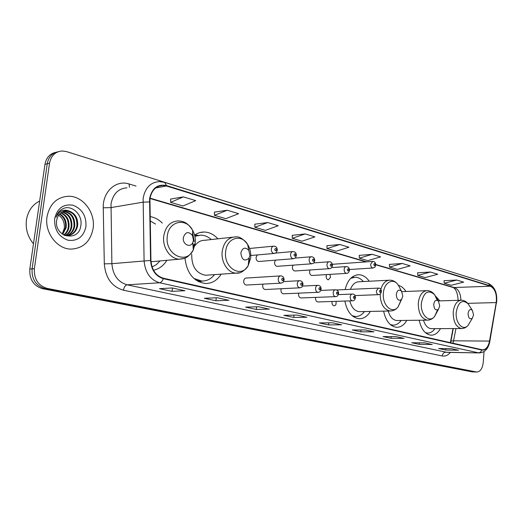<?xml version="1.0" encoding="UTF-8"?>
<svg xmlns="http://www.w3.org/2000/svg" width="523" height="523" viewBox="0 0 523 523"><rect width="100%" height="100%" fill="white"/><g stroke="black" fill="none" stroke-linecap="round" stroke-linejoin="round"><path stroke-width="0.78" d="M419.217 320.239C421.25 329.34 425.166 334.321 430.978 335.171C434.77 335.243 437.921 333.059 440.438 328.621M383.62 311.133C385.745 320.959 390.047 326.345 396.526 327.287C400.67 327.359 404.102 325.058 406.829 320.39M344.873 301.058C347.063 311.773 351.809 317.657 359.111 318.723C363.655 318.788 367.408 316.356 370.362 311.414M184.946 258.081C186.842 273.248 193.667 281.72 205.415 283.505C211.946 283.531 217.189 280.42 221.151 274.163M153.501 270.254C159.09 268.999 163.542 265.684 166.863 260.317M246.281 278.046C244.875 278.138 244.012 279.099 243.698 280.923C243.666 283.309 244.542 284.689 246.32 285.055L246.686 285.035M263.036 284.139L262.67 285.466C262.638 287.807 263.474 289.154 265.181 289.513L265.514 289.494M281.211 288.735L280.943 289.847C280.91 292.141 281.72 293.455 283.361 293.808L283.656 293.795M298.757 293.148L298.561 294.07C298.528 296.312 299.306 297.607 300.882 297.947L301.156 297.94M315.696 297.391L315.552 298.143C315.526 300.346 316.278 301.608 317.794 301.948L318.043 301.934M332.059 301.477L331.961 302.078C331.935 304.236 332.661 305.478 334.119 305.805L335.204 305.439L336.008 304.34L336.132 301.346M257.388 254.93L256.074 257.368C256.054 259.768 256.924 261.147 258.695 261.5L259.101 261.467M275.497 260.153L274.562 262.291C274.542 264.638 275.379 265.985 277.079 266.331L277.445 266.305M293.083 265.161L292.383 267.031C292.364 269.325 293.168 270.646 294.802 270.992L295.135 270.966M310.106 269.966L309.577 271.6C309.557 273.856 310.329 275.15 311.904 275.484L312.205 275.464M326.568 274.588L326.162 276.02C326.149 278.223 326.895 279.491 328.405 279.818L330.556 277.183L329.902 274.385M450.368 342.689L452.99 328.575M217.888 238.821C213.94 234.467 209.396 232.199 204.251 232.022C200.799 231.99 197.576 233.023 194.582 235.121M369.231 281.243C366.355 277.118 362.936 274.941 358.987 274.706C352.175 275.033 347.553 279.995 345.128 289.585M405.992 291.474C403.913 288.258 401.435 286.231 398.565 285.401M439.83 300.869L435.666 296.253M162.32 223.112C158.724 219.503 154.638 217.326 150.062 216.594M55.824 152.343C49.868 153.625 46.246 157.619 44.965 164.327L29.818 269.064C29.314 279.38 33.564 285.924 42.553 288.696L472.112 371.866M483.435 281.89L66.486 151.598L62.132 150.977C55.275 151.592 51.077 155.658 49.541 163.183L34.368 268.626L32.086 268.848C31.583 279.197 35.839 285.761 44.841 288.546L474.538 371.951L44.841 288.546C35.839 285.761 31.583 279.197 32.086 268.848L47.247 163.758L32.086 268.848L29.818 269.064M58.125 151.735C52.156 153.023 48.528 157.024 47.247 163.758C48.528 157.024 52.156 153.023 58.125 151.735M47.031 216.725C44.357 232.519 57.131 249.281 71.148 249.105C83.216 248.36 90.538 241.463 93.107 228.414C95.65 212.756 82.967 195.824 68.421 196.249C56.857 197.086 49.731 203.911 47.031 216.725C44.357 232.519 57.131 249.281 71.148 249.105C83.216 248.36 90.538 241.463 93.107 228.414C95.65 212.756 82.967 195.824 68.421 196.249C56.857 197.086 49.731 203.911 47.031 216.725M149.931 198.864C151.507 190.431 155.815 185.953 162.856 185.423L166.399 185.979L490.384 286.225C495.091 288.788 497.033 294.233 496.222 302.575L489.515 341.081C488.305 346.756 485.952 349.678 482.441 349.841L163.32 278.21C155.861 275.843 151.729 269.927 150.938 260.467L149.931 198.864M149.565 198.76L150.572 260.461C151.382 270.162 155.612 276.222 163.268 278.648L481.768 350.057C485.664 350.417 488.305 347.455 489.685 341.173L496.386 302.673C497.223 294.129 495.229 288.546 490.404 285.918L166.451 185.547C157.508 183.854 151.879 188.26 149.565 198.76M456.762 280.04L444.236 283.237L451.166 285.283L463.659 282.139L456.762 280.04L444.06 280.701M430.416 272.025L417.779 275.412L425.16 277.595L437.771 274.261L430.416 272.025L417.622 272.803M402.285 263.468L389.55 267.07L397.434 269.404L410.143 265.861L402.285 263.468L389.413 264.383M372.186 254.309L359.373 258.153L367.813 260.644L380.6 256.871L372.186 254.309L359.255 255.374M183.364 196.877L170.635 202.355L182.939 205.99L195.707 200.629L183.364 196.877L170.681 199.054M227.276 210.233L214.443 215.306L225.786 218.66L238.638 213.691L227.276 210.233L214.443 212.129M267.756 222.543L254.871 227.257L265.357 230.355L278.249 225.74L267.756 222.543L254.832 224.19M305.184 233.931L292.292 238.318L302.019 241.195L314.911 236.886L305.184 233.931L292.226 235.357M339.898 244.489L327.038 248.588L336.086 251.262L348.933 247.242L339.898 244.489L326.94 245.725M34.368 268.626C33.871 279.007 38.127 285.597 47.148 288.389L476.721 372.03C480.343 371.722 482.526 368.506 483.265 362.374L484.03 351.587M404.089 338.374L391.034 338.303L383.006 336.583L396.081 336.635L403.678 338.329M432.227 344.494L419.25 344.356L411.738 342.742L424.741 342.866L431.821 344.448M458.579 350.227L445.694 350.024L438.653 348.514L451.558 348.704L458.174 350.181M306.936 317.239L293.782 317.461L283.852 315.33L296.999 315.075L306.517 317.2M269.469 309.086L256.355 309.433L245.64 307.138L258.735 306.753L269.057 309.054M228.943 300.274L215.914 300.764L204.316 298.28L217.306 297.744L228.531 300.241M184.965 290.71L172.093 291.37L159.495 288.67L172.315 287.957L184.56 290.677M373.978 331.824L360.863 331.837L352.267 329.993L365.394 329.954L373.566 331.778M341.676 324.796L328.529 324.907L319.298 322.926L332.451 322.789L341.258 324.757M328.529 324.907L328.725 322.828M360.863 331.837L361.033 329.967M172.093 291.37L172.492 288.049M215.914 300.764L216.254 297.783M256.355 309.433L256.636 306.818M293.782 317.461L294.018 315.134M445.694 350.024L445.805 348.619M419.25 344.356L419.374 342.813M391.034 338.303L391.178 336.616M327.038 248.588L326.934 245.673M292.292 238.318L292.22 235.304M254.871 227.257L254.832 224.132M214.443 215.306L214.443 212.07M170.635 202.355L170.681 198.995M359.373 258.153L359.255 255.329M389.55 267.07L389.406 264.331M417.779 275.412L417.615 272.758M444.236 283.237L444.06 280.655M39.656 201.035C32.406 204.683 28.007 210.952 26.451 219.843C25.372 228.871 27.712 236.854 33.472 243.803M57.249 214.299C62.387 217.241 64.747 221.896 64.322 228.263L62.224 234.043M59.746 213.809C64.662 216.777 66.794 221.412 66.14 227.695L62.675 234.363M59.439 214.142C64.094 217.189 66.094 221.745 65.434 227.806L62.322 234.114M61.014 212.671C66.944 215.234 69.598 220.098 68.971 227.27C68.363 230.604 66.709 233.232 64.015 235.16M60.688 212.926C66.375 215.607 68.899 220.425 68.258 227.374C67.696 230.519 66.173 233.055 63.695 234.99M62.348 211.828C69.219 213.789 72.377 218.791 71.821 226.838C71.017 230.931 68.846 233.859 65.323 235.618M62.008 212.018C68.65 214.142 71.684 219.117 71.108 226.943C70.344 230.872 68.297 233.742 64.95 235.553M63.747 211.233L64.022 211.233C71.592 212.573 75.155 217.627 74.704 226.4C73.678 231.186 71.043 234.291 66.813 235.723M63.394 211.357C70.912 212.75 74.443 217.797 73.978 226.511C73.011 231.12 70.494 234.193 66.441 235.716M69.284 211.076L66.8 210.749C61.302 211.129 57.929 214.345 56.674 220.379C53.843 237.181 78.692 242.528 80.745 226.093C83.301 214.855 71.494 203.931 62.557 208.88C59.347 210.658 57.177 213.482 56.033 217.346C58.877 210.874 63.296 208.782 69.284 211.076C75.449 213.561 78.221 218.522 77.6 225.962C76.123 232.101 72.501 235.35 66.722 235.723L64.793 235.527M64.832 210.939L66.186 210.854C73.763 212.201 77.326 217.274 76.874 226.073C75.685 231.356 72.697 234.559 67.905 235.67M54.66 218.66C54.209 229.643 58.681 236.834 68.068 240.24C77.639 241.345 83.602 236.801 85.955 226.603C86.445 215.966 82.104 208.84 72.945 205.225C63.335 203.774 57.242 208.252 54.66 218.66M193.451 240.325L192.51 235.5C188.476 231.081 185.41 231.794 183.325 237.625C182.272 244.215 190.215 248.392 192.758 242.679L193.451 240.325M155.527 224.053L150.147 220.909M152.082 267.011L156.403 264.579L160.031 260.938M151.01 261.846L152.285 261.644M249.916 255.368L248.804 250.367C245.169 246.738 242.515 247.601 240.835 252.949C241.829 259.99 244.542 261.735 248.994 258.179L249.916 255.368M232.565 237.194L204.748 240.279C200.734 240.292 197.4 242.175 194.739 245.908M211.318 239.547C208.121 236.71 204.598 235.232 200.754 235.128L194.863 236.311M198.289 235.304L194.798 236.01M196.132 280.269L202.571 281.067M193.843 278.432L201.786 281.06C206.833 281.126 211.089 278.975 214.561 274.621M191.725 254.296C191.555 266.429 196.164 273.411 205.539 275.242L207.736 275.091M402.815 296.103L401.546 291.226C398.971 289.101 397.219 290.147 396.277 294.357C396.728 299.64 398.493 301.326 401.586 299.424L402.815 296.103M388.792 280.23L359.183 281.76C355.313 281.832 352.404 284.362 350.456 289.35M363.38 281.544C361.001 278.798 358.32 277.347 355.339 277.203L350.711 278.314M353.94 277.268L351.495 277.576M352.953 316.363L355.379 316.493M352.11 315.683L355.444 316.493C358.608 316.592 361.406 315.219 363.845 312.381L364.505 311.545M349.809 300.902C351.508 307.478 354.666 311.061 359.268 311.656L360.197 311.636M439.706 305.929L438.451 301.17C436.11 299.306 434.535 300.365 433.724 304.334C434.097 309.25 435.672 310.897 438.464 309.27L439.706 305.929M390.923 325.058L392.583 325.123M390.308 324.554L392.878 325.123C395.578 325.214 398.01 324.077 400.173 321.697L401.161 320.455M388.216 311.035C389.877 316.853 392.701 320.011 396.689 320.507L397.428 320.501M473.563 314.951L472.328 310.309C470.19 308.668 468.771 309.727 468.059 313.48C468.373 318.082 469.798 319.684 472.328 318.285L473.563 314.951M425.827 333.04L426.892 333.059M425.395 332.667L427.356 333.059C429.684 333.158 431.808 332.197 433.724 330.176L434.953 328.647M423.506 320.187C425.088 325.404 427.631 328.228 431.135 328.66L431.73 328.66M42.553 288.696L47.148 288.389M44.965 164.327L49.541 163.183M471.406 371.801L476.276 371.971M166.399 185.979L155.632 187.96M481.768 350.057C481.108 351.816 479.983 352.737 478.395 352.822L159.6 282.773C150.258 279.857 145.087 272.496 144.087 260.676L143.132 198.348C145.106 187.855 150.48 182.279 159.247 181.618L164.647 182.357L166.451 185.547M126.952 187.809C118.296 188.496 112.988 193.87 111.02 203.937L111.876 263.677C112.844 275.006 117.937 282.054 127.148 284.832L446.93 352.352M149.401 201.917L142.929 202.192L110.817 207.624L103.253 207.814C102.6 191.693 116.158 179.572 129.05 183.965L136.039 186.07M450.388 352.41C447.969 355.313 445.25 356.496 442.236 355.954L123.454 290.219C124.043 287.062 125.272 285.264 127.148 284.832L159.6 282.773C161.202 282.518 162.424 281.139 163.268 278.648M489.685 341.173L489.835 341.414C488.39 348.73 484.841 352.574 479.186 352.933L445.622 352.227C443.726 352.424 442.595 353.666 442.236 355.954M496.386 302.673L489.796 341.617M123.454 290.219C111.909 286.813 105.528 278.027 104.306 263.867L111.876 263.677L150.572 260.461M490.404 285.918L488.351 283.427C494.902 286.748 497.628 293.253 496.53 302.941L496.49 303.177M104.306 263.867L103.253 207.814M129.05 183.965L129.443 187.332M453.055 343.291L455.964 328.562M489.515 341.081L453.696 340.813C451.682 340.826 450.721 341.146 450.813 341.781L450.604 342.742M496.222 302.575L467.758 303.34M460.907 300.235C460.658 293.586 458.593 289.415 454.709 287.709L375.717 264.494M490.384 286.225L453.304 287.545L375.73 264.769M366.715 261.846L150.029 198.158M195.19 243.411C195.687 238.743 194.837 234.382 192.654 230.323C186.168 217.352 168.687 220.909 167.327 236.056C164.438 254.309 186.495 265.423 193.314 249.804L195.19 243.411M194.229 241.698L192.595 232.506M192.51 235.5L192.654 230.323C186.822 221.432 182.664 221.301 178.16 220.922C170.341 221.451 165.543 226.479 163.764 236.004C162.104 247.314 170.302 259.225 179.448 259.173L184.214 258.369M193.177 248.098L194.066 243.98M250.68 258.055C251.151 253.06 250.144 248.53 247.667 244.47C241.332 233.5 226.812 237.788 225.681 251.458C223.269 267.73 241.195 278.648 248.17 265.717L250.68 258.055M248.928 250.569L248.602 249.314M248.804 250.367L247.667 244.47C243.398 238.848 239.273 236.318 235.298 236.886C228.172 237.383 223.811 242.214 222.203 251.38C220.765 262.03 228.002 273.143 236.148 273.13L239.429 272.731M248.471 262.932L249.412 258.539M197.982 235.33L194.687 235.52M198.106 281.472L202.381 281.067M400.337 288.984L397.964 284.571C392.878 277.615 384.059 282.577 383.392 293.083C381.98 305.216 392.237 314.63 398.075 306.916L401.167 299.842M401.546 291.226L397.964 284.571C395.767 281.747 393.093 280.276 389.936 280.171C385.654 280.315 382.614 283.394 380.829 289.415M380.149 294.109C380.483 303.994 383.79 309.623 390.073 310.995L391.237 310.943M352.966 277.308L351.933 277.21M437.28 300.294L434.469 294.501C428.036 289.337 423.676 292.207 421.381 303.111C420.159 314.421 429.089 323.384 434.515 316.605L437.568 309.943M438.451 301.17L434.469 294.501C432.469 292.017 430.063 290.723 427.245 290.625C422.336 291.03 419.354 295.149 418.302 302.98C418.256 312.931 421.25 318.644 427.291 320.141L428.187 320.115M391.152 325.228L392.878 325.123M469.634 306.138L468.039 303.673C462.169 299.117 458.226 301.993 456.226 312.309C455.154 322.9 463.012 331.445 468.039 325.437L470.255 321.737M472.328 310.309L468.039 303.673C466.215 301.47 464.025 300.32 461.482 300.222C456.939 300.614 454.186 304.595 453.225 312.172C453.199 321.665 455.945 327.123 461.469 328.542L462.175 328.529M274.653 253.387L274.078 253.459C272.221 253.073 271.306 251.609 271.326 249.059C271.627 247.216 272.476 246.241 273.862 246.137C276.124 246.294 277.255 247.654 277.262 250.216C275.837 253.648 276.968 252.269 274.078 253.459L250.811 255.505M274.778 249.399C275.203 251.099 275.791 251.269 276.543 249.889C276.111 248.19 275.529 248.026 274.778 249.399M293.743 258.676L293.233 258.728C291.455 258.355 290.579 256.917 290.598 254.426C290.886 252.609 291.703 251.648 293.05 251.55C295.292 251.792 296.391 253.125 296.351 255.538C294.933 258.957 296.077 257.545 293.233 258.728L258.695 261.5M293.978 254.76C294.39 256.427 294.959 256.584 295.678 255.231C295.266 253.563 294.704 253.407 293.978 254.76M312.113 263.749L311.662 263.795C309.962 263.429 309.119 262.03 309.132 259.591C309.413 257.793 310.204 256.845 311.499 256.754C313.702 257.015 314.774 258.316 314.722 260.657C313.355 264.01 314.375 262.69 311.662 263.795L277.079 266.331M312.453 259.918C312.852 261.552 313.395 261.703 314.088 260.376C313.689 258.741 313.146 258.584 312.453 259.918M329.81 268.639L329.405 268.678C327.771 268.319 326.96 266.946 326.98 264.56C327.248 262.788 328.006 261.86 329.261 261.762C331.327 261.84 332.373 263.121 332.399 265.592C332 267.606 331 268.639 329.405 268.678L294.802 270.992M330.235 264.88C330.621 266.482 331.144 266.632 331.804 265.318C331.425 263.716 330.902 263.572 330.235 264.88M346.86 273.346L346.494 273.372C344.925 273.026 344.147 271.679 344.167 269.345C344.422 267.599 345.16 266.678 346.37 266.586C348.396 266.671 349.416 267.92 349.436 270.339C349.044 272.333 348.063 273.346 346.494 273.372L311.904 275.484M347.364 269.659C347.736 271.234 348.24 271.372 348.88 270.084C348.508 268.515 348.004 268.371 347.364 269.659M373.219 267.979L372.892 268.005C371.408 267.665 370.67 266.357 370.676 264.082L372.742 261.415C374.716 261.507 375.71 262.716 375.717 265.05C374.435 268.227 375.494 266.907 372.892 268.005L349.416 269.522M373.782 264.39C374.135 265.913 374.612 266.057 375.213 264.808C374.86 263.278 374.383 263.141 373.782 264.39M278.229 278.87C278.537 276.974 279.4 275.974 280.812 275.883C283.015 276.151 284.113 277.497 284.1 279.923C282.583 283.499 283.747 282.015 280.864 283.165C279.073 282.786 278.197 281.354 278.229 278.87M283.401 279.642C282.976 277.961 282.394 277.818 281.655 279.21C282.08 280.89 282.662 281.034 283.401 279.642M281.335 283.126L246.32 285.055M297.26 283.629C297.561 281.76 298.391 280.779 299.757 280.688C301.974 281.008 303.039 282.322 302.961 284.643C301.451 288.193 302.627 286.689 299.79 287.833C298.077 287.46 297.234 286.061 297.26 283.629M302.301 284.381C301.895 282.734 301.34 282.597 300.627 283.963C301.032 285.61 301.594 285.754 302.301 284.381M300.202 287.807L265.181 289.513M315.572 288.212C315.859 286.369 316.663 285.408 317.977 285.316C320.141 285.623 321.187 286.918 321.109 289.186C320.658 291.291 319.625 292.337 317.997 292.324C316.356 291.958 315.546 290.592 315.572 288.212M320.488 288.944C320.096 287.33 319.56 287.192 318.873 288.539C319.265 290.154 319.808 290.291 320.488 288.944M318.37 292.305L283.361 293.808M333.203 292.625C333.478 290.808 334.256 289.86 335.524 289.768C337.642 290.075 338.656 291.337 338.577 293.566C338.146 295.639 337.132 296.665 335.537 296.646C333.955 296.293 333.177 294.952 333.203 292.625M337.995 293.331C337.616 291.749 337.1 291.618 336.446 292.945C336.825 294.527 337.342 294.658 337.995 293.331M335.864 296.633L300.882 297.947M350.188 296.874C350.456 295.083 351.201 294.148 352.43 294.057C354.339 293.978 355.333 295.22 355.411 297.783C354.993 299.823 353.999 300.836 352.43 300.817C350.913 300.464 350.168 299.149 350.188 296.874M354.869 297.561C354.502 296.011 353.999 295.881 353.371 297.188C353.738 298.744 354.241 298.868 354.869 297.561M352.724 300.803L317.794 301.948M376.397 290.821L378.489 288.108C380.352 288.029 381.313 289.232 381.391 291.716C380.051 294.992 381.123 293.599 378.528 294.665C377.09 294.325 376.377 293.043 376.397 290.821M380.894 291.501C380.548 289.99 380.077 289.866 379.482 291.128C379.835 292.638 380.306 292.762 380.894 291.501M378.796 294.652L354.921 295.56M200.074 232.526L204.251 232.022M357.216 274.81L358.987 274.706M471.851 371.86L476.721 372.03M162.856 185.423L158.704 186.201M488.351 283.427L164.647 182.357M479.186 352.933L447.139 352.352M450.885 341.421L453.264 328.568M365.956 261.899L149.983 198.492M458.109 300.326C457.736 293.697 456.18 289.448 453.428 287.578M63.473 211.331L64.022 211.233M66.186 210.854L66.8 210.749M151.003 261.762L179.448 259.173C183.926 258.754 188.084 258.591 193.314 249.804L192.758 242.679M200.571 281.132L201.786 281.06M205.539 275.242L236.148 273.13C240.162 273.699 244.169 271.228 248.17 265.717L248.994 258.179M202.283 281.067L198.949 281.897M197.916 235.324L194.791 234.971M354.208 316.513L355.444 316.493M364.224 311.545L363.845 312.381M359.268 311.656L390.073 310.995C393.237 310.982 395.904 309.623 398.075 306.916L401.586 299.424M352.489 277.249L351.979 277.177M401.841 291.644L426.33 290.664M400.827 320.462L400.173 321.697M396.689 320.507L427.291 320.141C430.115 320.148 432.521 318.965 434.515 316.605L438.464 309.27M391.616 325.129L391.139 325.221M438.3 300.915L460.75 300.248M426.134 333.059L427.356 333.059M434.639 328.647L433.724 330.176M431.135 328.66L461.469 328.542C464.019 328.555 466.209 327.522 468.039 325.437L472.328 318.285M249.589 248.471L273.392 246.183M275.438 253.099L292.625 251.583M295.018 258.087L311.12 256.78M313.695 262.919L328.915 261.788M331.602 267.593L346.056 266.612M332.295 264.298L372.454 261.435M245.895 278.066L280.426 275.909M283.551 281.596L299.411 280.707M302.542 286.088L317.664 285.329M320.789 290.428L335.243 289.781M338.335 294.612L352.175 294.07M336.564 289.964L378.247 288.114"/></g></svg>
